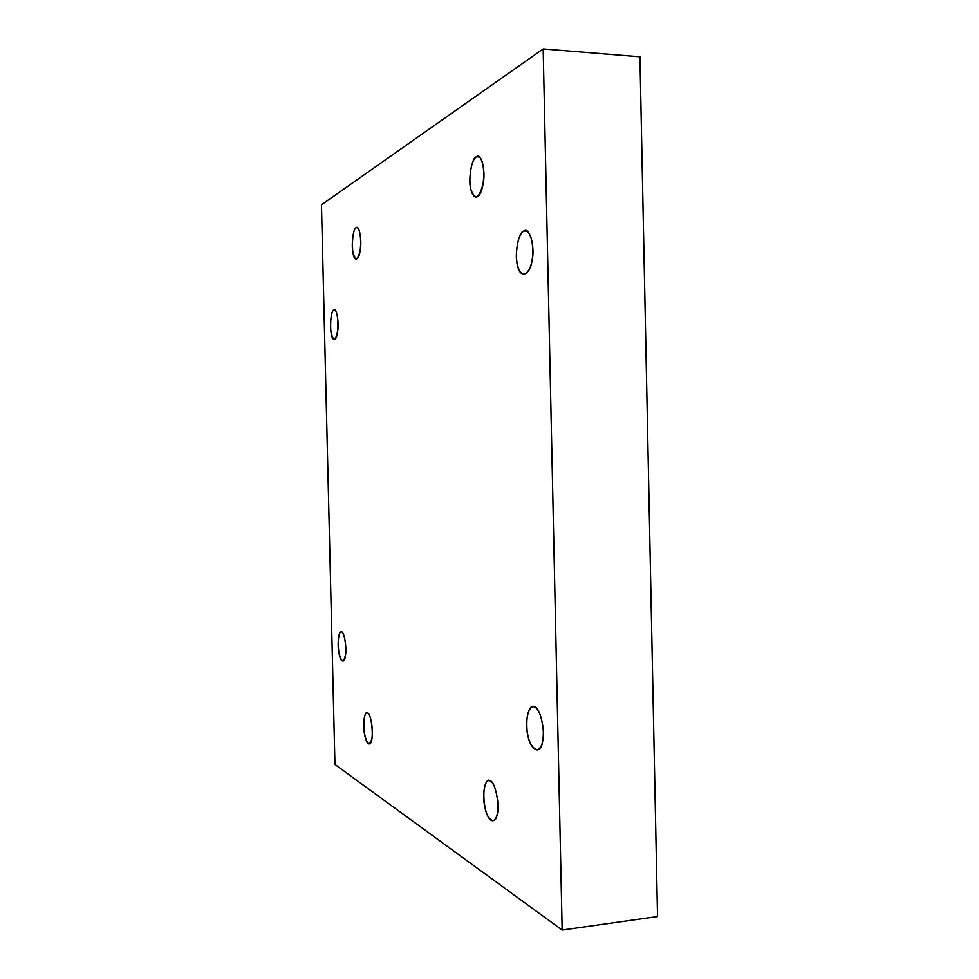 <?xml version="1.0" encoding="UTF-8"?>
<svg xmlns="http://www.w3.org/2000/svg" width="979" height="979" viewBox="0 0 979 979"><rect width="100%" height="100%" fill="white"/><g stroke="black" fill="none" stroke-linecap="round" stroke-linejoin="round"><path stroke-width="1.47" d="M333.888 310.025C329.519 311.236 329.433 340.325 334.243 339.26C339.321 339.774 339.003 310.013 334.304 309.939L333.888 310.025C336.36 307.271 339.175 322.409 337.706 330.731C335.724 340.79 333.545 341.573 331.171 333.08C329.397 326.142 331.33 309.474 333.888 310.025M356.123 227.764C351.351 229.869 351.045 260.169 356.246 258.921C361.887 259.325 362.144 228.046 356.846 227.569L356.123 227.764C358.901 224.289 362.034 239.843 360.37 249.045C358.13 260.218 355.683 261.515 353.052 252.949C351.069 245.937 353.272 227.728 356.123 227.764M476.357 156.836C472.649 159.479 470.495 167.054 469.883 179.585C470.055 189.877 472.062 195.714 475.892 197.085C485.119 197.587 486.673 157.546 477.911 156.407L476.357 156.836L479.416 156.995L476.357 156.836C480.97 151.721 486.025 171.239 483.149 183.514C479.318 198.394 475.268 200.548 471.034 189.987C467.852 181.323 471.633 157.423 476.357 156.836M524.046 230.995C519.592 233.418 517.034 241.458 516.374 255.115C516.655 266.349 519.139 272.774 523.851 274.389C529.113 272.223 532.111 265.37 532.821 253.83C532.833 239.928 530.385 232.219 525.466 230.726L524.046 230.995L526.849 231.093L524.046 230.995C529.504 226.137 535.415 247.968 531.989 260.806C530.239 275.454 519.837 278.819 517.695 265.945C513.987 256.143 518.491 230.946 524.046 230.995M534.436 706.887L532.931 706.654C528.134 708.539 526.164 716.261 527.008 729.832C528.305 741.238 531.683 747.944 537.128 749.963C541.571 748.311 543.626 741.825 543.321 730.505C541.852 716.897 538.891 709.029 534.436 706.887C539.955 706.52 545.915 732.451 542.452 742.18C540.677 755.029 530.153 750.012 527.987 735.792C524.242 723.31 528.807 702.408 534.436 706.887M490.295 780.924L488.68 780.544C480.151 782.221 483.761 821.332 493 820.781C496.61 819.386 498.25 813.512 497.895 803.172C496.549 790.726 494.016 783.31 490.295 780.924C495.007 781.242 500.134 805.693 497.197 814.234C495.717 825.823 486.734 820.072 484.85 806.745C481.619 794.838 485.486 776.151 490.295 780.924M367.639 713.006L366.892 712.822C361.679 713.667 363.564 744.309 369.205 743.893C374.357 745.105 372.448 714.768 367.639 713.006C370.478 712.81 373.672 731.325 371.959 738.288C369.658 746.487 367.162 744.982 364.482 733.748C362.463 724.754 364.714 709.726 367.639 713.006M341.61 631.92L341.157 631.847C336.507 632.287 337.767 661.498 342.834 660.996C347.618 662.024 345.991 632.85 341.61 631.92C344.131 631.222 346.982 648.208 345.477 655.122C343.458 663.334 341.243 662.355 338.844 652.198C337.045 644.023 339.015 629.338 341.61 631.92M657.545 916.54L562.166 930.05L334.953 764.464L562.166 930.05L657.545 916.54L639.948 56.806L543.174 48.95L639.948 56.806L657.545 916.54M321.455 204.819L543.174 48.95L562.166 930.05L543.174 48.95L321.455 204.819L334.953 764.464L321.455 204.819"/></g></svg>
